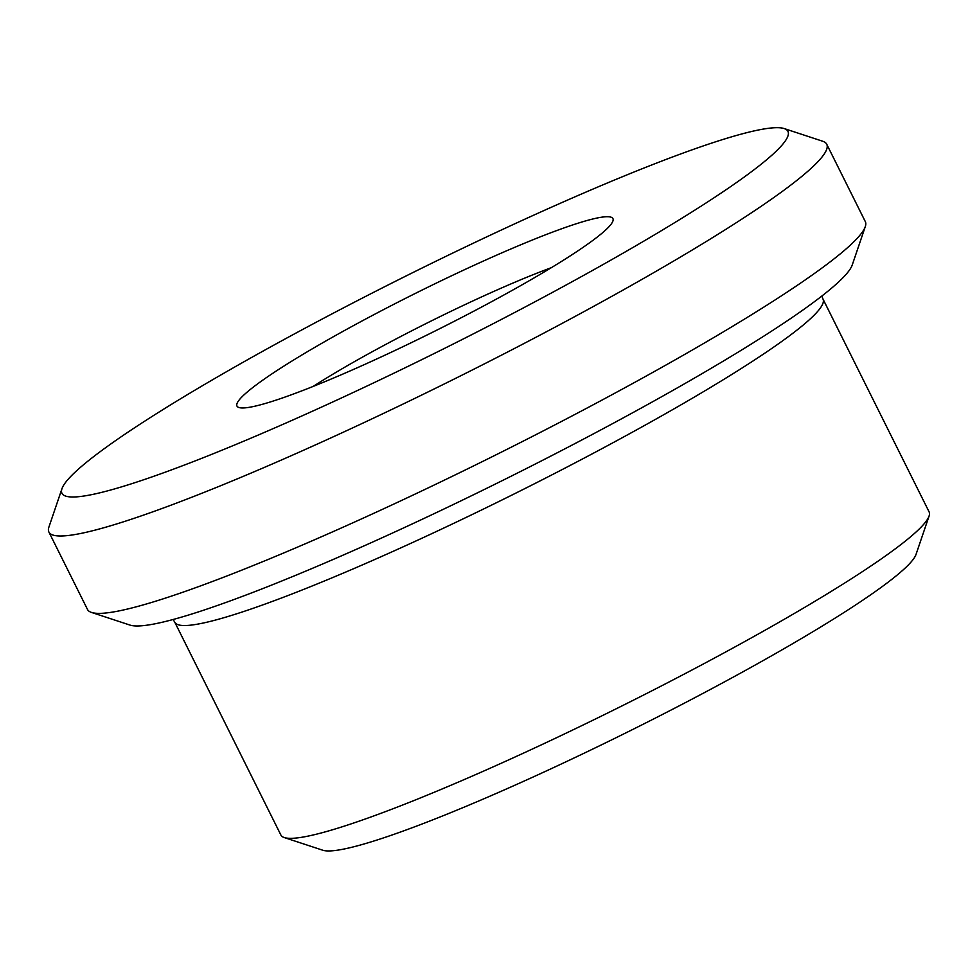 <?xml version="1.0" encoding="UTF-8"?>
<svg xmlns="http://www.w3.org/2000/svg" width="978" height="978" viewBox="0 0 978 978"><rect width="100%" height="100%" fill="white"/><g stroke="black" fill="none" stroke-linecap="round" stroke-linejoin="round"><path stroke-width="1.47" d="M313.143 386.432A181.077 18.301 153.5 0 1 551.409 267.642M605.712 216.761A210.038 21.223 153.5 0 1 612.913 221.04A210.038 21.223 153.5 0 1 434.428 331.334A210.038 21.223 153.5 0 1 238.913 407.508A210.038 21.223 153.5 0 1 384.378 309.182A210.038 21.223 153.5 0 1 605.712 216.761M774.001 127.776A405.601 40.99 153.5 0 1 784.209 128.57A405.601 40.99 153.5 0 1 443.242 349.024A405.601 40.99 153.5 0 1 61.981 488.658A405.601 40.99 153.5 0 1 383.058 287.532A405.601 40.99 153.5 0 1 774.001 127.776M929.088 516.042L916.019 554.44A333.168 33.668 153.5 0 1 632.888 729.392A333.168 33.668 153.5 0 1 322.764 850.224L284.243 837.547A362.141 36.602 153.5 0 1 280.906 835.065L174.805 622.252A362.141 36.602 153.5 0 0 515.235 493.413A362.141 36.602 153.5 0 0 822.999 299.072L929.1 511.885A362.141 36.602 153.5 0 1 929.088 516.042A362.141 36.602 153.5 0 1 621.336 706.226A362.141 36.602 153.5 0 1 284.243 837.547M784.209 128.57L822.73 141.248A434.574 43.912 153.5 0 1 826.728 144.231L865.31 221.615A434.574 43.912 153.5 0 1 865.285 226.615L852.229 265.001A405.601 40.99 153.5 0 1 507.545 477.997A405.601 40.99 153.5 0 1 130.001 625.089L91.48 612.424A434.574 43.912 153.5 0 1 87.482 609.428L48.9 532.044A434.574 43.912 153.5 0 1 48.924 527.044L61.981 488.658M865.285 226.615A434.574 43.912 153.5 0 1 495.993 454.831A434.574 43.912 153.5 0 1 91.48 612.424M826.728 144.231A434.574 43.912 153.5 0 1 457.411 377.447A434.574 43.912 153.5 0 1 48.9 532.044M822.999 299.072L821.826 296.065M173.106 619.502L174.805 622.252"/></g></svg>
